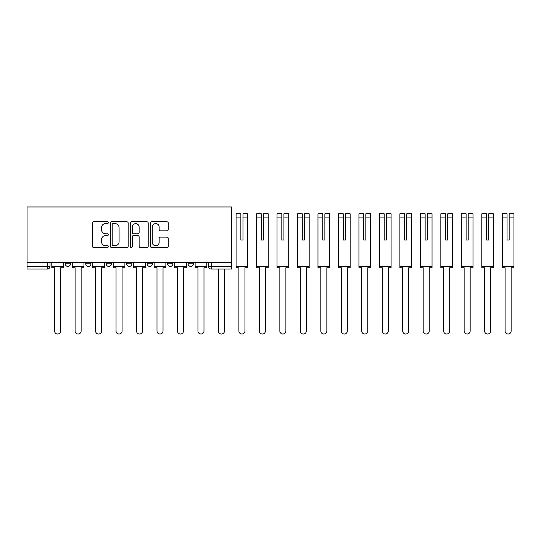 <?xml version="1.0" encoding="UTF-8"?>
<svg xmlns="http://www.w3.org/2000/svg" width="541" height="541" viewBox="0 0 541 541"><rect width="100%" height="100%" fill="white"/><g stroke="black" fill="none" stroke-linecap="round" stroke-linejoin="round"><path stroke-width="0.81" d="M108.301 222.682A0.899 0.899 0 0 0 107.395 221.783L93.708 221.783A1.292 1.292 0 0 0 92.423 223.075L92.423 246.263A1.292 1.292 0 0 0 93.708 247.548L107.395 247.548A0.899 0.899 0 0 0 108.301 246.649A0.899 0.899 0 0 0 107.395 245.749L105.623 245.749A4.125 4.125 0 0 1 101.505 241.624L101.505 239.69A4.125 4.125 0 0 1 105.623 235.572L107.395 235.572A0.899 0.899 0 0 0 108.301 234.666A0.899 0.899 0 0 0 107.395 233.766L105.623 233.766A4.125 4.125 0 0 1 101.505 229.641L101.505 227.707A4.125 4.125 0 0 1 105.623 223.589L107.395 223.589A0.899 0.899 0 0 0 108.301 222.682M188.106 262.365L188.106 263.805L193.353 263.805A2.624 2.624 0 0 1 190.73 266.429A2.624 2.624 0 0 1 188.106 263.805L188.106 262.365M167.629 262.365L167.629 263.805L172.877 263.805A2.624 2.624 0 0 1 170.253 266.429A2.624 2.624 0 0 1 167.629 263.805L167.629 262.365M126.675 262.365L126.675 263.805L131.923 263.805A2.624 2.624 0 0 1 129.299 266.429A2.624 2.624 0 0 1 126.675 263.805L126.675 262.365M166.953 230.865A1.292 1.292 0 0 0 168.244 229.58L168.244 223.075A1.292 1.292 0 0 0 166.953 221.783L151.751 221.783A1.292 1.292 0 0 0 150.459 223.075L150.459 246.263A1.292 1.292 0 0 0 151.751 247.548L166.953 247.548A1.292 1.292 0 0 0 168.244 246.263L168.244 238.405A1.292 1.292 0 0 0 166.953 237.114L160.447 237.114A1.292 1.292 0 0 0 159.155 238.405L159.155 242.3A3.449 3.449 0 0 1 155.713 245.749A3.449 3.449 0 0 1 152.264 242.3L152.264 227.031A3.449 3.449 0 0 1 155.713 223.589A3.449 3.449 0 0 1 159.155 227.031L159.155 229.58A1.292 1.292 0 0 0 160.447 230.865L166.953 230.865M231.548 262.365L27.05 262.365L27.05 206.973L231.548 206.973L231.548 269.053L211.206 269.053A2.624 2.624 0 0 1 208.583 266.429L231.548 266.429M128.17 223.075A1.292 1.292 0 0 0 126.885 221.783L111.683 221.783A1.292 1.292 0 0 0 110.391 223.075L110.391 246.263A1.292 1.292 0 0 0 111.683 247.548L126.885 247.548A1.292 1.292 0 0 0 128.17 246.263L128.17 223.075M131.713 221.783L146.915 221.783A1.292 1.292 0 0 1 148.207 223.075L148.207 246.263A1.292 1.292 0 0 1 146.915 247.548L140.41 247.548A1.292 1.292 0 0 1 139.125 246.263L139.125 236.857A1.292 1.292 0 0 0 137.833 235.572L133.519 235.572A1.292 1.292 0 0 0 132.234 236.857L132.234 246.649A0.899 0.899 0 0 1 131.328 247.548A0.899 0.899 0 0 1 130.428 246.649L130.428 223.075A1.292 1.292 0 0 1 131.713 221.783M208.583 262.365L208.583 266.429M50.022 262.365L50.022 266.429L50.022 262.365M47.392 262.365L47.392 269.053L27.05 269.053L27.05 266.429L50.022 266.429A2.624 2.624 0 0 1 47.392 269.053A2.624 2.624 0 0 0 50.022 266.429M27.05 262.365L27.05 266.429M193.353 262.365L193.353 263.805L193.353 262.365M172.877 263.805L172.877 262.365L172.877 263.805A2.624 2.624 0 0 1 170.253 266.429M152.4 262.365L152.4 263.805A2.624 2.624 0 0 1 149.776 266.429A2.624 2.624 0 0 1 147.152 263.805A2.624 2.624 0 0 0 149.776 266.429A2.624 2.624 0 0 0 152.4 263.805L152.4 262.365M147.152 262.365L147.152 263.805L152.4 263.805M131.923 262.365L131.923 263.805M111.446 262.365L111.446 263.805A2.624 2.624 0 0 1 108.822 266.429A2.624 2.624 0 0 1 106.198 263.805A2.624 2.624 0 0 0 108.822 266.429A2.624 2.624 0 0 0 111.446 263.805L106.198 263.805L106.198 262.365M85.721 262.365L85.721 263.805L90.969 263.805L90.969 262.365L90.969 263.805A2.624 2.624 0 0 1 88.345 266.429A2.624 2.624 0 0 1 85.721 263.805A2.624 2.624 0 0 0 88.345 266.429M65.245 262.365L65.245 263.805L70.499 263.805L70.499 262.365L70.499 263.805A2.624 2.624 0 0 1 67.868 266.429A2.624 2.624 0 0 1 65.245 263.805A2.624 2.624 0 0 0 67.868 266.429M113.096 223.589A0.899 0.899 0 0 0 112.197 224.488L112.197 244.843A0.899 0.899 0 0 0 113.096 245.749L114.969 245.749A4.125 4.125 0 0 0 119.088 241.624L119.088 227.707A4.125 4.125 0 0 0 114.969 223.589L113.096 223.589M139.125 227.098A3.449 3.449 0 0 0 135.676 223.649A3.449 3.449 0 0 0 132.234 227.098L132.234 232.474A1.292 1.292 0 0 0 133.519 233.766L137.833 233.766A1.292 1.292 0 0 0 139.125 232.474L139.125 227.098M51.794 266.429L51.794 267.741L54.614 267.741L54.614 331.011A3.016 3.016 0 0 0 57.63 334.027A3.016 3.016 0 0 0 60.653 331.011L60.653 267.741L63.473 267.741L63.473 266.429L51.794 266.429L51.794 262.365M63.473 266.429L63.473 262.365M72.271 266.429L72.271 267.741L75.091 267.741L75.091 331.011A3.016 3.016 0 0 0 78.107 334.027A3.016 3.016 0 0 0 81.13 331.011L81.13 267.741L83.95 267.741L83.95 266.429L72.271 266.429L72.271 262.365M83.95 266.429L83.95 262.365M92.748 266.429L92.748 267.741L95.568 267.741L95.568 331.011A3.016 3.016 0 0 0 98.584 334.027A3.016 3.016 0 0 0 101.607 331.011L101.607 267.741L104.427 267.741L104.427 266.429L92.748 266.429L92.748 262.365M104.427 266.429L104.427 262.365M113.218 266.429L113.218 267.741L116.044 267.741L116.044 331.011A3.016 3.016 0 0 0 119.061 334.027A3.016 3.016 0 0 0 122.083 331.011L122.083 267.741L124.903 267.741L124.903 266.429L113.218 266.429L113.218 262.365M124.903 266.429L124.903 262.365M133.695 266.429L133.695 267.741L136.521 267.741L136.521 331.011A3.016 3.016 0 0 0 139.537 334.027A3.016 3.016 0 0 0 142.554 331.011L142.554 267.741L145.38 267.741L145.38 266.429L133.695 266.429L133.695 262.365M145.38 266.429L145.38 262.365M154.171 266.429L154.171 267.741L156.998 267.741L156.998 331.011A3.016 3.016 0 0 0 160.014 334.027A3.016 3.016 0 0 0 163.03 331.011L163.03 267.741L165.857 267.741L165.857 266.429L154.171 266.429L154.171 262.365M165.857 266.429L165.857 262.365M174.648 266.429L174.648 267.741L177.468 267.741L177.468 331.011A3.016 3.016 0 0 0 180.491 334.027A3.016 3.016 0 0 0 183.507 331.011L183.507 267.741L186.334 267.741L186.334 266.429L174.648 266.429L174.648 262.365M186.334 266.429L186.334 262.365M195.125 266.429L195.125 267.741L197.945 267.741L197.945 331.011A3.016 3.016 0 0 0 200.968 334.027A3.016 3.016 0 0 0 203.984 331.011L203.984 267.741L206.804 267.741L206.804 266.429L195.125 266.429L195.125 262.365M206.804 266.429L206.804 262.365M218.422 269.053L218.422 331.011A3.016 3.016 0 0 0 221.445 334.027A3.016 3.016 0 0 0 224.461 331.011L224.461 269.053M236.079 266.429L236.079 267.741L238.899 267.741L238.899 331.011A3.016 3.016 0 0 0 241.922 334.027A3.016 3.016 0 0 0 244.938 331.011L244.938 267.741L247.758 267.741L247.758 266.429L236.079 266.429L236.079 213.796L240.867 213.796L240.867 217.11L236.079 217.11M240.867 230.398L240.867 240.048L242.97 240.048L242.97 213.796L247.758 213.796L242.97 213.796M247.758 266.429L247.758 213.796M240.867 229.655L240.867 240.048L242.97 240.048L242.97 230.398M240.867 240.048L242.97 240.048L240.867 240.048L240.867 217.11M242.97 240.048L242.97 229.655M256.556 266.429L256.556 267.741L259.376 267.741L259.376 331.011A3.016 3.016 0 0 0 262.392 334.027A3.016 3.016 0 0 0 265.415 331.011L265.415 267.741L268.235 267.741L268.235 266.429L256.556 266.429L256.556 213.796L261.344 213.796L261.344 217.11L256.556 217.11M263.447 217.11L263.447 213.796L268.235 213.796L268.235 217.11L263.447 217.11L263.447 230.398M261.344 230.398L261.344 240.048L263.447 240.048L263.447 229.655M261.344 229.655L261.344 217.11M268.235 266.429L268.235 217.11M261.344 240.048L263.447 240.048M277.033 266.429L277.033 267.741L279.853 267.741L279.853 331.011A3.016 3.016 0 0 0 282.869 334.027A3.016 3.016 0 0 0 285.891 331.011L285.891 267.741L288.711 267.741L288.711 266.429L277.033 266.429L277.033 213.796L281.82 213.796L281.82 217.11L277.033 217.11M283.924 217.11L283.924 213.796L288.711 213.796L288.711 217.11L283.924 217.11L283.924 230.398M281.82 230.398L281.82 240.048L283.924 240.048L283.924 229.655M281.82 229.655L281.82 217.11M288.711 266.429L288.711 217.11M281.82 240.048L283.924 240.048M297.509 266.429L297.509 267.741L300.329 267.741L300.329 331.011A3.016 3.016 0 0 0 303.345 334.027A3.016 3.016 0 0 0 306.368 331.011L306.368 267.741L309.188 267.741L309.188 266.429L297.509 266.429L297.509 213.796L302.297 213.796L302.297 217.11L297.509 217.11M302.297 230.398L302.297 240.048L304.4 240.048L304.4 213.796L309.188 213.796L304.4 213.796M309.188 266.429L309.188 213.796M302.297 229.655L302.297 240.048L304.4 240.048L304.4 230.398M302.297 240.048L304.4 240.048L302.297 240.048L302.297 217.11M304.4 240.048L304.4 229.655M317.98 266.429L317.98 267.741L320.806 267.741L320.806 331.011A3.016 3.016 0 0 0 323.822 334.027A3.016 3.016 0 0 0 326.845 331.011L326.845 267.741L329.665 267.741L329.665 266.429L317.98 266.429L317.98 213.796L322.774 213.796L322.774 217.11L317.98 217.11M322.774 230.398L322.774 240.048L324.87 240.048L324.87 213.796L329.665 213.796L324.87 213.796M329.665 266.429L329.665 213.796M322.774 229.655L322.774 240.048L324.87 240.048L324.87 230.398M322.774 240.048L324.87 240.048L322.774 240.048L322.774 217.11M324.87 240.048L324.87 229.655M338.456 266.429L338.456 267.741L341.283 267.741L341.283 331.011A3.016 3.016 0 0 0 344.299 334.027A3.016 3.016 0 0 0 347.315 331.011L347.315 267.741L350.142 267.741L350.142 266.429L338.456 266.429L338.456 213.796L343.251 213.796L343.251 217.11L338.456 217.11M343.251 230.398L343.251 240.048L345.347 240.048L345.347 213.796L350.142 213.796L345.347 213.796M350.142 266.429L350.142 213.796M343.251 229.655L343.251 240.048L345.347 240.048L345.347 230.398M343.251 240.048L345.347 240.048L343.251 240.048L343.251 217.11M345.347 240.048L345.347 229.655M358.933 266.429L358.933 267.741L361.76 267.741L361.76 331.011A3.016 3.016 0 0 0 364.776 334.027A3.016 3.016 0 0 0 367.792 331.011L367.792 267.741L370.619 267.741L370.619 266.429L358.933 266.429L358.933 213.796L363.728 213.796L363.728 217.11L358.933 217.11M363.728 230.398L363.728 240.048L365.824 240.048L365.824 213.796L370.619 213.796L365.824 213.796M370.619 266.429L370.619 213.796M363.728 229.655L363.728 240.048L365.824 240.048L365.824 230.398M363.728 240.048L365.824 240.048L363.728 240.048L363.728 217.11M365.824 240.048L365.824 229.655M379.41 266.429L379.41 267.741L382.23 267.741L382.23 331.011A3.016 3.016 0 0 0 385.253 334.027A3.016 3.016 0 0 0 388.269 331.011L388.269 267.741L391.096 267.741L391.096 266.429L379.41 266.429L379.41 213.796L384.205 213.796L384.205 217.11L379.41 217.11M384.205 230.398L384.205 240.048L386.301 240.048L386.301 213.796L391.096 213.796L386.301 213.796M391.096 266.429L391.096 213.796M384.205 229.655L384.205 240.048L386.301 240.048L386.301 230.398M384.205 240.048L386.301 240.048L384.205 240.048L384.205 217.11M386.301 240.048L386.301 229.655M399.887 266.429L399.887 267.741L402.707 267.741L402.707 331.011A3.016 3.016 0 0 0 405.73 334.027A3.016 3.016 0 0 0 408.746 331.011L408.746 267.741L411.566 267.741L411.566 266.429L399.887 266.429L399.887 213.796L404.675 213.796L404.675 217.11L399.887 217.11M406.778 217.11L406.778 213.796L411.566 213.796L411.566 217.11L406.778 217.11L406.778 230.398M404.675 230.398L404.675 240.048L406.778 240.048L406.778 229.655M404.675 229.655L404.675 217.11M411.566 266.429L411.566 217.11M404.675 240.048L406.778 240.048M420.364 266.429L420.364 267.741L423.184 267.741L423.184 331.011A3.016 3.016 0 0 0 426.207 334.027A3.016 3.016 0 0 0 429.223 331.011L429.223 267.741L432.043 267.741L432.043 266.429L420.364 266.429L420.364 213.796L425.152 213.796L425.152 217.11L420.364 217.11M427.255 217.11L427.255 213.796L432.043 213.796L432.043 217.11L427.255 217.11L427.255 230.398M425.152 230.398L425.152 240.048L427.255 240.048L427.255 229.655M425.152 229.655L425.152 217.11M432.043 266.429L432.043 217.11M425.152 240.048L427.255 240.048M440.841 266.429L440.841 267.741L443.661 267.741L443.661 331.011A3.016 3.016 0 0 0 446.683 334.027A3.016 3.016 0 0 0 449.699 331.011L449.699 267.741L452.519 267.741L452.519 266.429L440.841 266.429L440.841 213.796L445.628 213.796L445.628 217.11L440.841 217.11M447.732 217.11L447.732 213.796L452.519 213.796L452.519 217.11L447.732 217.11L447.732 230.398M445.628 230.398L445.628 240.048L447.732 240.048L447.732 229.655M445.628 229.655L445.628 217.11M452.519 266.429L452.519 217.11M445.628 240.048L447.732 240.048M461.317 266.429L461.317 267.741L464.137 267.741L464.137 331.011A3.016 3.016 0 0 0 467.154 334.027A3.016 3.016 0 0 0 470.176 331.011L470.176 267.741L472.996 267.741L472.996 266.429L461.317 266.429L461.317 213.796L466.105 213.796L466.105 217.11L461.317 217.11M468.208 217.11L468.208 213.796L472.996 213.796L472.996 217.11L468.208 217.11L468.208 230.398M466.105 230.398L466.105 240.048L468.208 240.048L468.208 229.655M466.105 229.655L466.105 217.11M472.996 266.429L472.996 217.11M466.105 240.048L468.208 240.048M481.794 266.429L481.794 267.741L484.614 267.741L484.614 331.011A3.016 3.016 0 0 0 487.63 334.027A3.016 3.016 0 0 0 490.653 331.011L490.653 267.741L493.473 267.741L493.473 266.429L481.794 266.429L481.794 213.796L486.582 213.796L486.582 217.11L481.794 217.11M488.685 217.11L488.685 213.796L493.473 213.796L493.473 217.11L488.685 217.11L488.685 230.398M486.582 230.398L486.582 240.048L488.685 240.048L488.685 229.655M486.582 229.655L486.582 217.11M493.473 266.429L493.473 217.11M486.582 240.048L488.685 240.048M502.271 266.429L502.271 267.741L505.091 267.741L505.091 331.011A3.016 3.016 0 0 0 508.107 334.027A3.016 3.016 0 0 0 511.13 331.011L511.13 267.741L513.95 267.741L513.95 266.429L502.271 266.429L502.271 213.796L507.059 213.796L507.059 217.11L502.271 217.11M509.162 217.11L509.162 213.796L513.95 213.796L513.95 217.11L509.162 217.11L509.162 230.398M507.059 230.398L507.059 240.048L509.162 240.048L509.162 229.655M507.059 229.655L507.059 217.11M513.95 266.429L513.95 217.11M507.059 240.048L509.162 240.048M211.206 262.365L211.206 269.053M247.758 217.11L242.97 217.11M309.188 217.11L304.4 217.11M329.665 217.11L324.87 217.11M350.142 217.11L345.347 217.11M370.619 217.11L365.824 217.11M391.096 217.11L386.301 217.11M240.867 213.796L236.079 213.796M302.297 213.796L297.509 213.796M322.774 213.796L317.98 213.796M343.251 213.796L338.456 213.796M363.728 213.796L358.933 213.796M384.205 213.796L379.41 213.796"/></g></svg>
